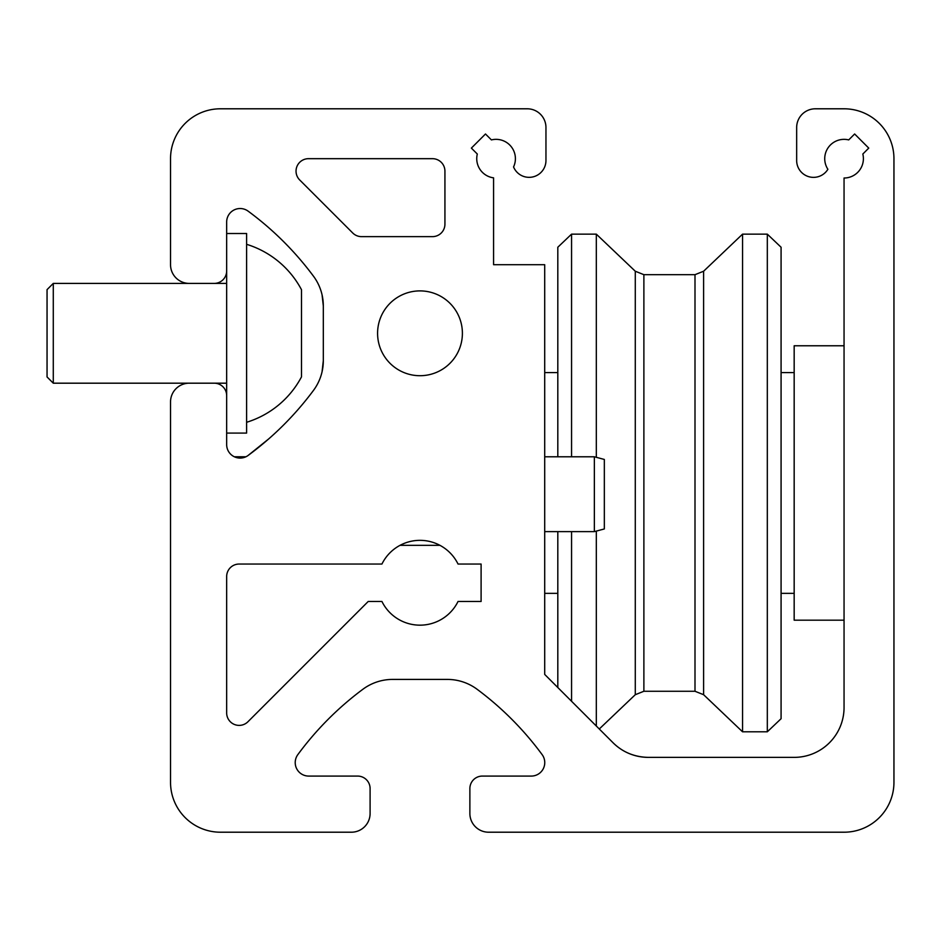 <?xml version="1.0" encoding="UTF-8"?>
<svg xmlns="http://www.w3.org/2000/svg" width="941" height="941" viewBox="0 0 941 941"><rect width="100%" height="100%" fill="white"/><g stroke="black" fill="none" stroke-linecap="round" stroke-linejoin="round"><path stroke-width="1.41" d="M613.05 742.755A49.897 49.897 0 0 0 648.325 757.376C634.422 757.07 622.66 752.2 613.05 742.755C622.66 752.2 634.422 757.07 648.325 757.376L794.169 757.376A49.897 49.897 0 0 0 844.053 707.479L844.053 178.014A19.338 19.338 0 0 0 862.826 154.03L868.755 148.102L854.64 133.987L848.711 139.915A19.338 19.338 0 0 0 827.892 169.286A16.844 16.844 0 0 1 796.662 160.546L796.662 127.494A18.714 18.714 0 0 1 815.377 108.791L844.053 108.791A49.897 49.897 0 0 1 893.95 158.676L893.95 782.324A49.897 49.897 0 0 1 844.053 832.209L488.591 832.209A18.714 18.714 0 0 1 469.877 813.506L469.877 788.558A12.468 12.468 0 0 1 482.345 776.078L531.289 776.078A13.468 13.468 0 0 0 542.134 754.623A311.824 311.824 0 0 0 477.111 689.283A49.897 49.897 0 0 0 447.34 679.414L392.632 679.414A49.897 49.897 0 0 0 362.861 689.283A311.824 311.824 0 0 0 297.838 754.623A13.468 13.468 0 0 0 308.683 776.078L357.627 776.078A12.468 12.468 0 0 1 370.095 788.558L370.095 813.506A18.714 18.714 0 0 1 351.381 832.209L220.417 832.209A49.897 49.897 0 0 1 170.533 782.324L170.533 401.901A18.714 18.714 0 0 1 189.235 383.187L214.183 383.187A12.468 12.468 0 0 1 226.663 395.667L226.663 444.599A13.468 13.468 0 0 0 248.118 455.456A311.824 311.824 0 0 0 313.459 390.433A49.897 49.897 0 0 0 323.316 360.65L323.316 305.943A49.897 49.897 0 0 0 313.459 276.172A311.824 311.824 0 0 0 248.118 211.149A13.468 13.468 0 0 0 226.663 221.994L226.663 270.937A12.468 12.468 0 0 1 214.183 283.406L189.235 283.406A18.714 18.714 0 0 1 170.533 264.703L170.533 158.676A49.897 49.897 0 0 1 220.417 108.791L527.254 108.791A18.714 18.714 0 0 1 545.956 127.494L545.956 160.546A16.844 16.844 0 0 1 513.551 166.945A19.338 19.338 0 0 0 491.414 139.915L485.485 133.987L471.37 148.102L477.31 154.03A19.338 19.338 0 0 0 493.578 177.849L493.578 264.703L544.71 264.703L544.71 674.426L613.05 742.755M268.738 438.882L248.118 455.456M462.396 333.302A42.404 42.404 0 0 0 398.784 296.58A42.404 42.404 0 0 0 398.784 370.025A42.404 42.404 0 0 0 462.396 333.302M322.069 294.827L323.316 305.943M322.069 371.766L323.316 360.65L322.069 371.766M432.46 158.676L308.53 158.676A12.468 12.468 0 0 0 299.709 179.978L352.722 232.98A12.468 12.468 0 0 0 361.544 236.638L432.46 236.638A12.468 12.468 0 0 0 444.928 224.158L444.928 171.156A12.468 12.468 0 0 0 432.46 158.676M226.663 576.515L226.663 712.913A12.468 12.468 0 0 0 247.954 721.735L368.225 601.464L381.928 601.464A42.404 42.404 0 0 0 458.044 601.464L481.098 601.464L481.098 564.047L458.044 564.047A42.404 42.404 0 0 0 381.928 564.047L239.132 564.047A12.468 12.468 0 0 0 226.663 576.515M557.813 687.53L557.813 531.618M557.813 456.785L557.813 247.236L571.563 234.144L571.563 456.785M571.563 701.28L571.563 531.618M596.323 726.04L596.323 531.089M596.323 457.302L596.323 234.144L571.563 234.144M742.555 731.804L742.555 234.144L703.609 271.231L703.609 694.705L742.555 731.804L767.315 731.804L767.315 234.144L742.555 234.144M767.315 731.804L781.077 718.712L781.077 247.236L767.315 234.144M844.053 620.178L794.169 620.178L794.169 345.77L844.053 345.77M594.359 456.785L594.359 531.618L604.334 528.948L604.334 459.455L594.359 456.785L544.71 456.785M246.613 422.286A93.112 93.112 0 0 0 301.496 376.87L301.496 289.722A93.112 93.112 0 0 0 246.613 244.319M246.613 433.083L246.613 233.521L226.663 233.521L226.663 433.083L246.613 433.083M226.663 383.187L53.284 383.187L53.284 283.406L226.663 283.406M53.284 383.187L47.05 376.953L47.05 289.64L53.284 283.406M599.276 728.993L635.281 694.705L635.281 271.231L596.323 234.144M635.281 694.705L643.879 691.27L643.879 274.678L635.281 271.231M643.879 691.27L694.999 691.27L694.999 274.678L643.879 274.678M557.813 372.589L544.71 372.589M557.813 593.359L544.71 593.359M694.999 691.27L703.609 694.705M694.999 274.678L703.609 271.231M794.169 372.589L781.077 372.589M794.169 593.359L781.077 593.359M439.941 545.333L400.031 545.333M245.895 456.785L234.368 456.785M594.359 531.618L544.71 531.618"/></g></svg>
